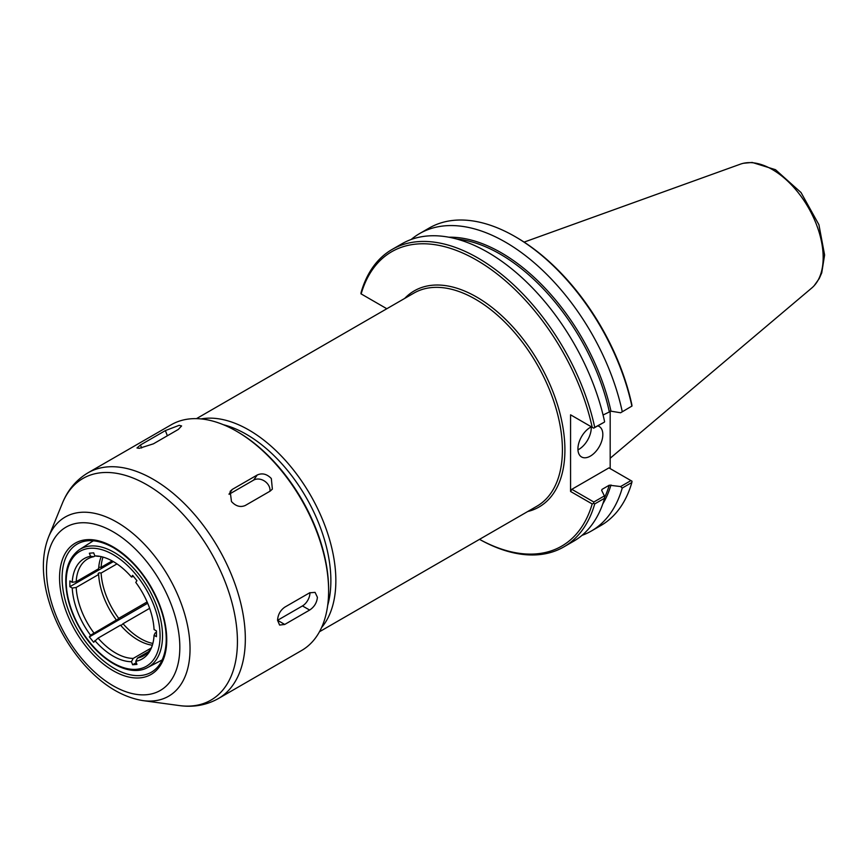<?xml version="1.0" encoding="UTF-8"?>
<svg xmlns="http://www.w3.org/2000/svg" width="868" height="868" viewBox="0 0 868 868"><rect width="100%" height="100%" fill="white"/><g stroke="black" fill="none" stroke-linecap="round" stroke-linejoin="round"><path stroke-width="1.3" d="M149.643 608.338L123.017 623.712C121.379 625.34 120.554 625.817 120.522 625.155L98.073 638.121L93.668 642.266L89.361 636.906L90.543 635.213L116.084 620.175M116.985 563.896L101.122 573.054C98.692 572.598 97.856 573.086 98.637 574.486A55.921 32.29 -120 0 0 116.214 619.785C116.236 620.457 117.072 619.969 118.699 618.352L147.126 601.936M89.361 636.906L147.679 603.238M98.117 573.802L98.637 574.486L76.178 587.452L72.25 588.059L69.874 586.692L69.874 580.942L72.25 582.309L76.178 581.701L98.637 568.735A55.921 32.29 -120 0 1 101.22 556.638M98.746 567.238L101.122 567.303L112.167 560.923M69.874 586.692L113.35 561.596M148.58 651.651L137.535 658.031L135.766 661.318L136.949 664.378L132.63 664.769L131.448 661.709L133.216 658.411L151.065 648.114M132.63 664.769L136.287 662.664M133.52 576.428L131.448 577.025L132.63 575.332L136.949 580.703L135.766 582.385A57.961 33.461 -120 0 1 154.059 629.539L156.435 630.917L156.435 636.667L154.059 635.289L155.112 633.022L156.435 632.262M95.089 555.921L93.755 556.703L90.543 556.279L89.361 553.22L93.668 552.84L94.862 555.9L98.073 556.312A55.921 32.29 -120 0 1 100.059 556.399M102.999 557.093A55.921 32.29 -120 0 0 101.122 567.303M101.122 573.054A55.921 32.29 -120 0 0 118.699 618.352M123.017 623.712A55.921 32.29 -120 0 0 152.855 643.448M120.522 625.155A55.921 32.29 -120 0 0 152.356 645.217M137.535 658.031A55.921 32.29 -120 0 0 143.6 655.796A55.921 32.29 -120 0 0 151.987 646.345M93.755 556.703A55.921 32.29 -120 0 0 87.679 558.938A55.921 32.29 -120 0 0 76.178 581.701M76.178 587.452A55.921 32.29 -120 0 0 93.755 632.75M98.073 638.121A55.921 32.29 -120 0 0 133.216 658.411M72.25 588.059A57.961 33.461 -120 0 0 90.543 635.213M90.543 556.279A57.961 33.461 -120 0 0 72.25 582.309M131.448 577.025A57.961 33.461 -120 0 0 98.529 556.149A57.961 33.461 -120 0 0 94.862 555.9M135.766 661.318A57.961 33.461 -120 0 0 151.433 647.788A57.961 33.461 -120 0 0 154.059 635.289M94.862 640.584A57.961 33.461 -120 0 0 131.448 661.709M386.824 308.737L360.947 293.796L361.088 292.494A171.734 99.147 -120 0 1 392.043 249.485A171.734 99.147 -120 0 1 594.732 427.381L593.679 428.163L570.569 414.817L570.569 491.472L592.182 503.95L593.679 503.321L594.732 503.928L604.605 498.232L604.388 495.921L593.82 502.019L571.817 489.313L608.935 467.885L631.991 481.197L631.85 482.499A171.734 99.147 -120 0 1 600.895 525.509L591.271 531.064A171.734 99.147 -120 0 0 622.226 488.055L631.85 482.499M604.605 498.232A171.734 99.147 -120 0 1 573.65 541.231L563.777 546.938A171.734 99.147 -120 0 1 479.516 539.343A169.965 98.127 -120 0 0 592.182 503.95M592.182 427.295A169.965 98.127 -120 0 0 476.662 260.15A169.965 98.127 -120 0 0 361.153 293.916M563.777 546.938A171.734 99.147 -120 0 0 594.732 503.928M582.005 535.361A171.734 99.147 -120 0 0 591.271 531.064M630.938 480.59L620.62 486.547L622.226 488.055M620.62 486.547L609.249 485.201L602.066 489.357L601.632 490.355L604.388 495.921M603.065 415.002L610.985 411.182L620.62 412.767L631.991 406.04L631.785 404.423A169.965 98.127 -120 0 0 516.276 237.289L515.028 236.563A171.734 99.147 -120 0 0 429.161 228.056L419.537 233.611A171.734 99.147 -120 0 0 411.182 239.481M610.182 411.161L610.182 468.611M631.991 406.04L620.62 412.767M622.226 411.508A171.734 99.147 -120 0 0 419.537 233.611M631.85 405.953A171.734 99.147 -120 0 0 515.028 236.563M571.817 415.544L570.569 414.817M594.732 427.381L604.388 422.141L593.679 428.163M604.605 421.685A171.734 99.147 -120 0 0 401.917 243.789L392.043 249.485M601.708 490.518A160.721 92.789 -120 0 0 602.066 489.357L601.632 490.355M593.82 502.019L593.679 503.321M570.569 491.472L571.817 489.313M577.947 449.863A17.61 10.166 120 0 0 591.249 427.837A17.61 10.166 120 0 0 591.216 426.882M597.878 425.906A17.61 10.166 -60 0 1 599.18 426.459A17.61 10.166 -60 0 1 602.826 434.521A17.61 10.166 -60 0 1 595.144 452.25A17.61 10.166 -60 0 1 581.571 456.969A17.61 10.166 -60 0 1 577.925 448.908A17.61 10.166 -60 0 1 591.347 426.817M610.182 458.239L811.797 287.97A71.849 41.48 -120 0 0 813.175 286.711A71.849 41.48 -120 0 0 823.168 257.546A71.849 41.48 -120 0 0 772.357 169.542A71.849 41.48 -120 0 0 742.097 163.618A71.849 41.48 -120 0 0 740.328 164.182L524.109 242.107M139.303 448.322L136.981 447.975L140.464 444.98L165.365 430.604L179.166 425.32L181.596 425.949L178.309 429.443L153.408 443.83L139.303 448.322M231.474 501.541L230.161 491.331L232.32 489.389L257.232 475.002C262.201 472.789 266.899 473.971 271.326 478.528L272.368 489.107L270.176 491.104L245.264 505.491C240.393 507.563 235.792 506.239 231.474 501.541M229.043 494.315L253.64 480.102A10.568 8.333 -144.9 0 1 264.773 481.241A10.568 8.333 -144.9 0 1 269.926 491.255M284.726 624.45L277.554 620.305C277.901 614.75 280.288 610.378 284.726 607.188L309.637 592.811L315.073 592.367L317.406 597.293C316.863 602.739 314.27 606.992 309.637 610.063L284.726 624.45L279.594 625.058L277.554 620.305L302.465 605.929A10.568 6.098 -60 0 0 309.93 592.638M328.614 590.826L328.614 589.383A128.583 74.236 -120 0 0 237.702 431.917L236.454 431.19A130.341 75.256 -120 0 0 171.289 424.734L87.993 472.821A130.341 75.256 -120 0 1 153.159 479.277A130.341 75.256 -120 0 1 245.329 638.913A130.341 75.256 -120 0 1 218.335 698.577L301.619 650.49A130.341 75.256 -120 0 0 328.614 590.826A130.341 75.256 -120 0 0 236.454 431.19M160.081 635.897A66.359 38.311 -120 0 0 113.155 554.619A66.359 38.311 -120 0 0 66.228 581.712A66.359 38.311 -120 0 0 113.155 662.989A66.359 38.311 -120 0 0 160.081 635.897M527.733 511.512A124.786 72.044 -120 0 0 560.739 416.521A124.786 72.044 -120 0 0 476.662 297.04A124.786 72.044 -120 0 0 404.705 298.418M602.804 503.885A161.6 93.299 -120 0 0 610.985 484.962M610.985 411.182A161.6 93.299 -120 0 0 448.843 237.214M319.489 631.741L536.934 506.196A123.028 71.035 -120 0 0 562.41 449.874A123.028 71.035 -120 0 0 475.414 299.2A123.028 71.035 -120 0 0 413.906 293.102L196.461 418.647M604.54 497.57A160.721 92.789 -120 0 0 609.249 485.201M609.249 411.432A160.721 92.789 -120 0 0 456.59 238.993M321.561 627.597A123.028 71.035 -120 0 0 335.851 580.681A123.028 71.035 -120 0 0 248.856 429.996A123.028 71.035 -120 0 0 201.083 418.918M327.692 605.376A119.502 68.995 -120 0 0 330.871 580.681A119.502 68.995 -120 0 0 246.371 434.315A119.502 68.995 -120 0 0 223.391 424.723M79.465 549.618C67.031 558.677 63.06 574.573 67.563 597.303C70.265 609.531 75.256 621.358 82.536 632.783C100.308 661.188 129.733 677.517 147.56 667.568A68.116 39.331 -120 0 0 162.522 635.918A68.116 39.331 -120 0 0 114.359 552.482A68.116 39.331 -120 0 0 79.465 549.618L93.353 540.786M140.464 444.98L141.625 447.986M165.365 430.604L167.372 435.758M232.32 489.389L229.087 493.979M257.232 475.002L253.64 480.102M309.637 610.063L302.465 605.929M48.554 537.053C42.304 553.198 41.707 571.979 46.764 593.386C53.273 619.687 65.708 643.383 84.055 664.465C102.511 685.134 122.149 697.178 142.992 700.617A103.444 59.729 -120 0 0 190.038 648.873A103.444 59.729 -120 0 0 116.887 522.178A103.444 59.729 -120 0 0 48.554 537.053L62.398 503.201C67.78 489.921 76.308 479.798 87.993 472.821M142.992 700.617L179.22 705.554A127.976 73.888 -120 0 0 237.431 641.55A127.976 73.888 -120 0 0 146.931 484.8A127.976 73.888 -120 0 0 62.398 503.201M179.828 647.3A94.297 54.445 -120 0 0 113.155 531.813A94.297 54.445 -120 0 0 46.481 570.309A94.297 54.445 -120 0 0 113.155 685.796A94.297 54.445 -120 0 0 179.828 647.3M166.754 639.749A75.798 43.758 -120 0 0 113.155 546.916A75.798 43.758 -120 0 0 59.556 577.86A75.798 43.758 -120 0 0 113.155 670.693A75.798 43.758 -120 0 0 166.754 639.749M62.095 577.828A74.04 42.749 -120 0 0 93.809 651.705A74.04 42.749 -120 0 0 150.533 672.678C159.614 667.807 164.801 658.161 166.07 643.763C166.873 631.546 164.497 618.266 158.92 603.933C148.309 578.533 133.173 559.795 113.513 547.719C98.713 539.538 86.388 538.464 76.525 544.486A74.04 42.749 -120 0 0 62.095 577.828M147.56 667.568L162.164 659.951M814.217 285.626L819.24 278.552L821.736 272.888L824.6 254.986L818.904 224.682L801.012 192.522L775.493 169.694L752.198 162.446L743.561 163.26M179.22 705.554C193.412 707.539 206.454 705.207 218.335 698.577"/></g></svg>
